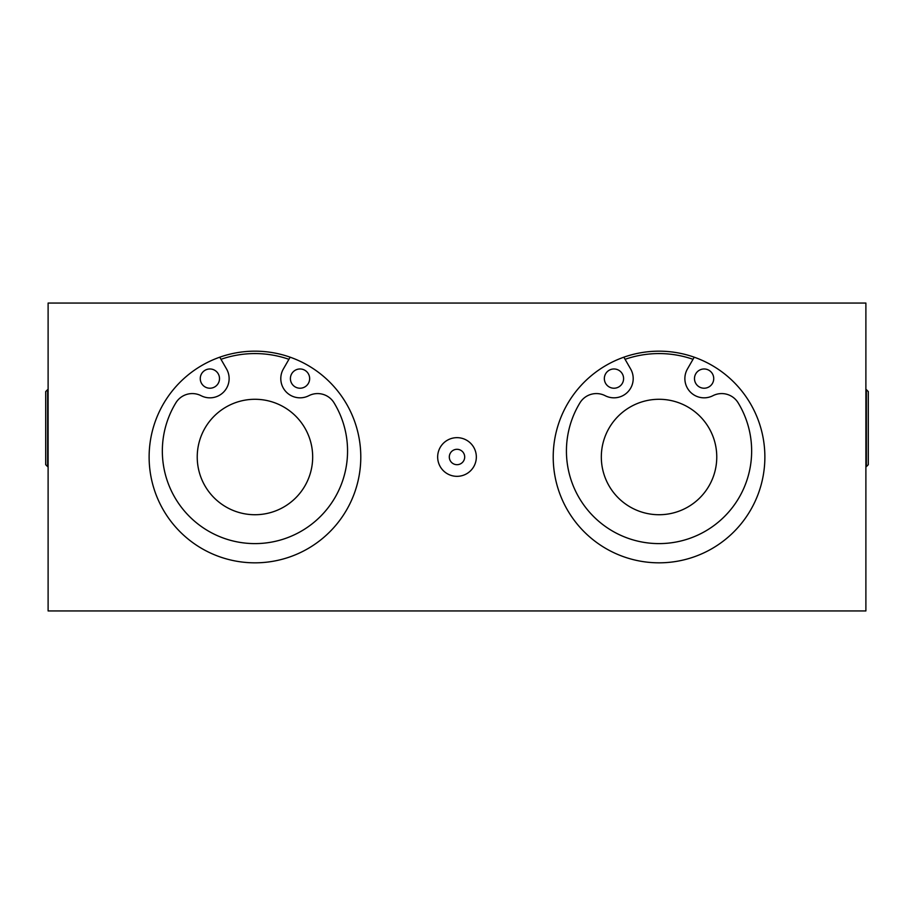 <?xml version="1.0" encoding="UTF-8"?>
<svg xmlns="http://www.w3.org/2000/svg" width="914" height="914" viewBox="0 0 914 914"><rect width="100%" height="100%" fill="white"/><g stroke="black" fill="none" stroke-linecap="round" stroke-linejoin="round"><path stroke-width="1.37" d="M45.7 428.14L45.7 391.58L47.619 389.65L47.619 466.62L45.7 464.7L45.7 428.14M868.3 428.14L868.3 391.58L866.381 389.65L866.381 466.62L868.3 464.7L868.3 428.14M457 449.3A7.7 7.7 0 0 1 463.661 460.85A7.7 7.7 0 0 1 450.339 460.85A7.7 7.7 0 0 1 457 449.3M457 437.657A19.343 19.343 0 0 1 473.749 466.666A19.343 19.343 0 0 1 440.251 466.666A19.343 19.343 0 0 1 457 437.657M764.869 457A105.83 105.83 0 0 1 606.131 548.651A105.83 105.83 0 0 1 606.131 365.349A105.83 105.83 0 0 1 764.869 457M360.79 457A105.83 105.83 0 0 1 202.04 548.651A105.83 105.83 0 0 1 202.04 365.349A105.83 105.83 0 0 1 360.79 457M865.889 303.06L865.889 610.94L48.111 610.94L48.111 303.06L865.889 303.06M254.96 514.731A57.731 57.731 0 0 0 304.945 428.14A57.731 57.731 0 0 0 204.965 428.14A57.731 57.731 0 0 0 254.96 514.731M659.04 514.731A57.731 57.731 0 0 0 709.036 428.14A57.731 57.731 0 0 0 609.055 428.14A57.731 57.731 0 0 0 659.04 514.731M309.652 378.59A9.62 9.62 0 0 1 295.222 386.93A9.62 9.62 0 0 1 295.222 370.261A9.62 9.62 0 0 1 309.652 378.59M219.509 378.59A9.62 9.62 0 0 1 205.079 386.93A9.62 9.62 0 0 1 205.079 370.261A9.62 9.62 0 0 1 219.509 378.59M219.771 357.191L226.569 369.005A19.24 19.24 0 0 1 201.091 395.705A19.24 19.24 0 0 0 175.865 402.823A92.6 92.6 0 0 0 315.033 521.46A92.6 92.6 0 0 0 334.044 402.823A19.24 19.24 0 0 0 308.818 395.705A19.24 19.24 0 0 1 283.351 369.005L290.138 357.191M713.731 378.59A9.62 9.62 0 0 1 699.301 386.93A9.62 9.62 0 0 1 699.301 370.261A9.62 9.62 0 0 1 713.731 378.59M623.588 378.59A9.62 9.62 0 0 1 609.158 386.93A9.62 9.62 0 0 1 609.158 370.261A9.62 9.62 0 0 1 623.588 378.59M623.862 357.191L630.649 369.005A19.24 19.24 0 0 1 605.182 395.705A19.24 19.24 0 0 0 579.956 402.823A92.6 92.6 0 0 0 719.124 521.46A92.6 92.6 0 0 0 738.135 402.823A19.24 19.24 0 0 0 712.909 395.705A19.24 19.24 0 0 1 687.431 369.005L694.229 357.191M220.994 359.305A103.431 103.431 0 0 1 288.915 359.305M625.085 359.305A103.431 103.431 0 0 1 693.006 359.305"/></g></svg>
